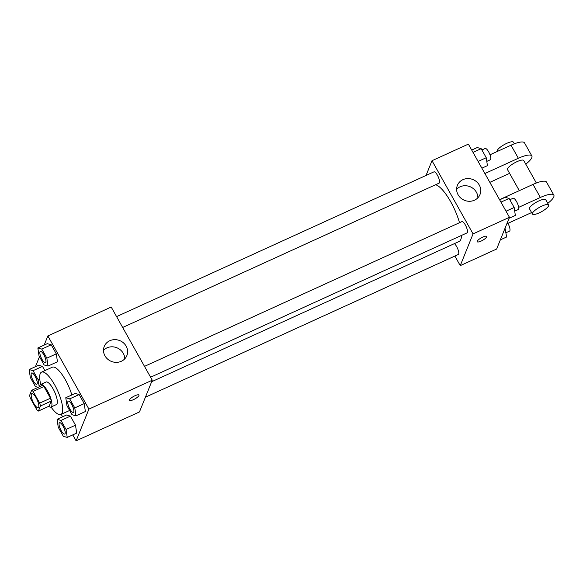 <?xml version="1.0" encoding="UTF-8"?>
<svg xmlns="http://www.w3.org/2000/svg" width="583" height="583" viewBox="0 0 583 583"><rect width="100%" height="100%" fill="white"/><g stroke="black" fill="none" stroke-linecap="round" stroke-linejoin="round"><path stroke-width="0.87" d="M38.689 407.218A7.754 2.303 65.5 0 1 38.245 407.743A7.754 2.303 65.5 0 1 32.932 401.636A7.754 2.303 65.5 0 1 31.81 393.627A7.754 2.303 65.5 0 1 36.663 398.772A7.754 2.303 65.5 0 1 38.689 407.218M39.68 403.137L33.114 391.426A11.616 3.447 65.5 0 0 31.65 390.304L29.602 395.383A11.616 3.447 65.5 0 0 30.367 398.233L36.94 409.936A11.616 3.447 65.5 0 0 38.398 411.066L40.453 405.987A11.616 3.447 65.5 0 0 39.68 403.137L50.466 398.218L43.893 386.507L33.114 391.426M38.398 411.066L49.183 406.147L51.231 401.068L40.453 405.987M31.65 390.304L42.435 385.385A11.616 3.447 65.5 0 1 43.893 386.507M50.466 398.218A11.616 3.447 65.5 0 1 51.231 401.068M48.68 406.373A12.411 3.687 -114.5 0 0 50.961 407.058A12.411 3.687 -114.5 0 0 49.161 394.239A12.411 3.687 -114.5 0 0 40.657 384.474A12.411 3.687 -114.5 0 0 39.68 386.646M40.657 384.474L46.05 382.011A12.411 3.687 65.5 0 1 53.818 390.246A12.411 3.687 65.5 0 1 57.068 403.757A12.411 3.687 65.5 0 1 56.347 404.595L50.961 407.058M40.73 384.437A23.269 6.909 65.5 0 1 41.546 372.136A23.269 6.909 65.5 0 1 56.106 387.571A23.269 6.909 65.5 0 1 62.199 412.91A23.269 6.909 65.5 0 1 60.858 414.477A23.269 6.909 65.5 0 1 51.034 407.021M41.546 372.136L52.324 367.217A23.269 6.909 65.5 0 1 71.833 394.968M39.192 386.864L38.143 379.73L33.063 370.671L42.501 366.372L44.876 370.613L42.501 366.372L38.587 365.242L29.15 369.549L30.316 377.478L35.395 386.529L38.172 387.331M48.017 366.073L57.455 361.766L56.289 353.845L51.209 344.786L47.296 343.664L37.859 347.964L39.025 355.892L44.111 364.943L48.017 366.073L46.851 358.144L41.772 349.093L37.859 347.964M72.773 434.889L76.111 440.843L88.922 409.106L47.857 335.932L44.155 345.092M39.476 356.694L35.446 366.678M61.222 414.309L62.607 416.787M67.234 437.418L76.672 433.111L75.506 425.182L70.419 416.131L66.513 415.009L57.076 419.308L58.242 427.237L63.321 436.288L67.234 437.418L66.068 429.489L60.989 420.438L57.076 419.308M75.943 415.832L85.38 411.532L84.214 403.604L79.135 394.553L75.222 393.423L65.784 397.73L66.95 405.651L72.03 414.71L75.943 415.832L74.777 407.911L69.698 398.852L65.784 397.73M47.857 335.932L111.2 307.037L152.265 380.211L139.461 411.948L76.111 440.843M152.265 380.211L88.922 409.106M121.33 361.278A12.199 11.215 -158 0 1 107.658 359.135A12.199 11.215 -158 0 1 104.248 346.433A12.199 11.215 -158 0 1 119.755 340.603A12.199 11.215 -158 0 1 126.875 355.564A12.199 11.215 -158 0 1 121.33 361.278M138.936 395.544A5.429 1.406 -29.3 0 1 134.156 399.319A5.429 1.406 -29.3 0 1 129.477 400.353A5.429 1.406 -29.3 0 1 133.529 396.469A5.429 1.406 -29.3 0 1 138.951 395.041A5.429 1.406 -29.3 0 1 138.936 395.544M103.49 350.296A12.199 11.215 -158 0 1 116.87 347.767A12.199 11.215 -158 0 1 124.74 358.873M461.539 235.408A31.154 9.248 65.5 0 1 460.847 239.409A31.154 9.248 65.5 0 1 459.047 241.515L151.66 381.727M435.596 184.738A31.154 9.248 65.5 0 1 459.506 222.691M150.596 377.23L467.012 232.909A6.209 1.844 -114.5 0 0 466.116 226.496A6.209 1.844 -114.5 0 0 461.86 221.62L144.504 366.372M454.412 243.628A6.209 1.844 65.5 0 1 457.742 248.861A6.209 1.844 65.5 0 1 458.661 254.071A6.209 1.844 65.5 0 1 458.304 254.487L145.407 397.205M116.578 316.613L433.941 171.854A6.209 1.844 65.5 0 1 437.818 175.971A6.209 1.844 65.5 0 1 439.444 182.727A6.209 1.844 65.5 0 1 439.086 183.149L122.67 327.471M509.447 217.291L496.643 249.028L460.249 265.629L454.878 256.054L460.249 265.629L473.061 233.892L431.996 160.711L426.042 175.454L431.996 160.711L468.382 144.118L509.447 217.291L473.061 233.892L431.996 160.711M68.247 401.155A6.209 1.844 65.5 0 1 72.132 405.272A6.209 1.844 65.5 0 1 73.757 412.028A6.209 1.844 65.5 0 1 73.4 412.443A6.209 1.844 65.5 0 1 69.144 407.568A6.209 1.844 65.5 0 1 68.247 401.155L68.291 401.133A6.209 1.844 65.5 0 1 68.291 401.133A6.209 1.844 65.5 0 1 72.175 405.251A6.209 1.844 65.5 0 1 73.801 412.006A6.209 1.844 65.5 0 1 73.443 412.429A6.209 1.844 65.5 0 1 73.422 412.436M85.38 411.532L84.214 403.604L74.777 407.911M84.214 403.604L79.135 394.553L69.698 398.852M79.135 394.553L75.222 393.423M40.344 351.381A6.209 1.844 65.5 0 1 40.365 351.374A6.209 1.844 65.5 0 1 44.25 355.492A6.209 1.844 65.5 0 1 45.875 362.247A6.209 1.844 65.5 0 1 45.518 362.662A6.209 1.844 65.5 0 1 45.496 362.677L45.474 362.684A6.209 1.844 65.5 0 1 41.218 357.802A6.209 1.844 65.5 0 1 40.322 351.396A6.209 1.844 65.5 0 1 44.206 355.506A6.209 1.844 65.5 0 1 45.831 362.269A6.209 1.844 65.5 0 1 45.474 362.684M57.455 361.766L56.289 353.845L46.851 358.144M56.289 353.845L51.209 344.786L41.772 349.093M51.209 344.786L47.296 343.664M59.539 422.733L59.583 422.719A6.209 1.844 65.5 0 1 59.583 422.719A6.209 1.844 65.5 0 1 63.46 426.829A6.209 1.844 65.5 0 1 65.092 433.592A6.209 1.844 65.5 0 1 64.728 434.007A6.209 1.844 65.5 0 1 64.706 434.014L64.684 434.029A6.209 1.844 65.5 0 1 60.435 429.146A6.209 1.844 65.5 0 1 59.539 422.733A6.209 1.844 65.5 0 1 63.423 426.851A6.209 1.844 65.5 0 1 65.048 433.606A6.209 1.844 65.5 0 1 64.684 434.029M76.672 433.111L75.506 425.182L66.068 429.489M75.506 425.182L70.419 416.131L60.989 420.438M70.419 416.131L66.513 415.009M33.063 370.671L29.15 369.549M31.657 372.952L31.613 372.974A6.209 1.844 65.5 0 1 35.497 377.092A6.209 1.844 65.5 0 1 37.123 383.847A6.209 1.844 65.5 0 1 36.765 384.27A6.209 1.844 65.5 0 1 32.51 379.387A6.209 1.844 65.5 0 1 31.613 372.974A6.209 1.844 65.5 0 1 31.657 372.952A6.209 1.844 65.5 0 1 35.541 377.07A6.209 1.844 65.5 0 1 37.166 383.825A6.209 1.844 65.5 0 1 36.809 384.248A6.209 1.844 65.5 0 1 36.787 384.255M39.768 378.986L38.143 379.73M42.501 366.372L38.587 365.242M509.046 218.282L515.343 215.411L514.177 207.49L509.097 198.431L505.184 197.309L499.653 199.831M514.177 207.49L506.029 211.199M509.097 198.431L500.95 202.148M509.826 199.736L513.084 198.256A6.209 1.844 65.5 0 1 516.968 202.374A6.209 1.844 65.5 0 1 518.593 209.129A6.209 1.844 65.5 0 1 518.229 209.545L514.716 211.148M481.886 168.174L487.424 165.652L486.251 157.723L481.172 148.672L477.258 147.543L471.727 150.071M486.251 157.723L478.104 161.44M481.172 148.672L473.024 152.389M481.908 149.977L485.158 148.49A6.209 1.844 65.5 0 1 489.042 152.608A6.209 1.844 65.5 0 1 490.667 159.363A6.209 1.844 65.5 0 1 490.31 159.786L486.79 161.389M500.338 239.868L506.634 236.997L505.024 228.266M505.468 229.068L504.528 229.498M507.939 223.347A6.209 1.844 65.5 0 1 509.877 230.708A6.209 1.844 65.5 0 1 509.52 231.13L506.008 232.734M481.157 241.056A5.429 1.406 150.7 0 0 486.696 236.421A5.429 1.406 -29.3 0 1 481.164 241.063A5.429 1.406 -29.3 0 1 477.229 241.741A5.429 1.406 150.7 0 0 481.157 241.056M477.229 241.741A5.429 1.406 -29.3 0 1 481.274 237.857A5.429 1.406 -29.3 0 1 486.696 236.421M460.249 265.629L473.061 233.892M462.931 179.651A12.199 11.215 -158 0 1 476.603 181.794A12.199 11.215 -158 0 1 480.013 194.496A12.199 11.215 -158 0 1 464.505 200.326A12.199 11.215 -158 0 1 457.385 185.358A12.199 11.215 -158 0 1 462.931 179.651M477.878 197.797A12.199 11.215 22 0 0 460.038 186.815A12.199 11.215 22 0 0 456.627 189.22M499.558 199.663L533.03 184.396L540.361 197.462A18.62 4.824 -29.3 0 1 553.85 195.152A18.62 4.824 -29.3 0 1 547.772 203.35M553.85 195.152L546.519 182.085A18.62 4.824 150.7 0 0 533.03 184.396M519.307 190.656L507.501 169.617A9.306 2.412 -29.3 0 1 514.439 162.963A9.306 2.412 -29.3 0 1 523.731 160.507L536.353 183.004M489.99 154.787L511.029 145.196L518.36 158.263L484.888 173.53M509.593 173.355L489.851 182.362M518.36 158.263A18.62 4.824 -29.3 0 1 531.849 155.953A18.62 4.824 -29.3 0 1 525.779 164.151M532.432 214.048L529.495 208.823A9.306 2.412 -29.3 0 1 536.433 202.163A9.306 2.412 -29.3 0 1 545.732 199.707L548.669 204.939A9.306 2.412 -29.3 0 1 548.632 205.806A9.306 2.412 -29.3 0 1 540.448 212.278A9.306 2.412 -29.3 0 1 532.432 214.048A9.306 2.412 -29.3 0 1 539.37 207.388A9.306 2.412 -29.3 0 1 548.669 204.939M518.666 207.359L540.361 197.462M531.594 212.562L506.795 223.872M511.029 145.196A18.62 4.824 -29.3 0 1 524.518 142.886L531.849 155.953M514.359 143.797L513.47 142.216A9.306 2.412 150.7 0 0 505.446 143.979A9.306 2.412 150.7 0 0 497.263 150.458A9.306 2.412 150.7 0 0 497.233 151.325L497.306 151.456M69.654 410.468L60.858 414.477"/></g></svg>
